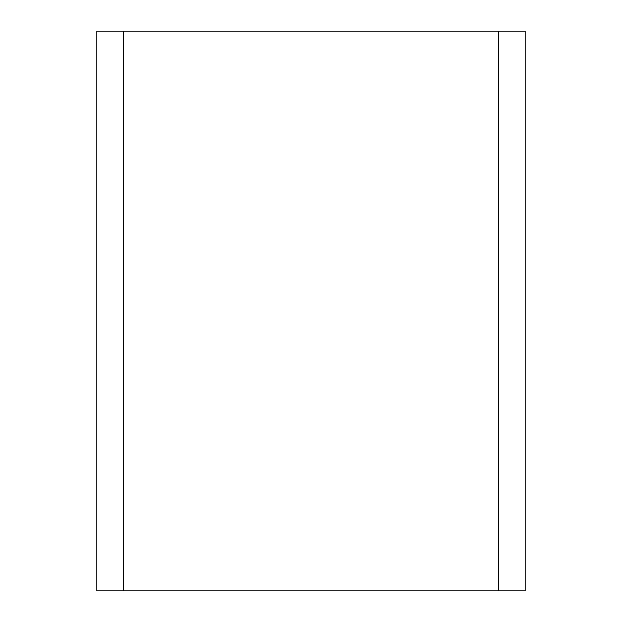<?xml version="1.0" encoding="UTF-8"?>
<svg xmlns="http://www.w3.org/2000/svg" width="622" height="622" viewBox="0 0 622 622"><rect width="100%" height="100%" fill="white"/><g stroke="black" fill="none" stroke-linecap="round" stroke-linejoin="round"><path stroke-width="0.93" d="M123.553 31.1L123.553 590.9L96.775 590.9L96.775 31.1L525.225 31.1L525.225 590.9L498.447 590.9L498.447 31.1M498.447 590.9L123.553 590.9"/></g></svg>
